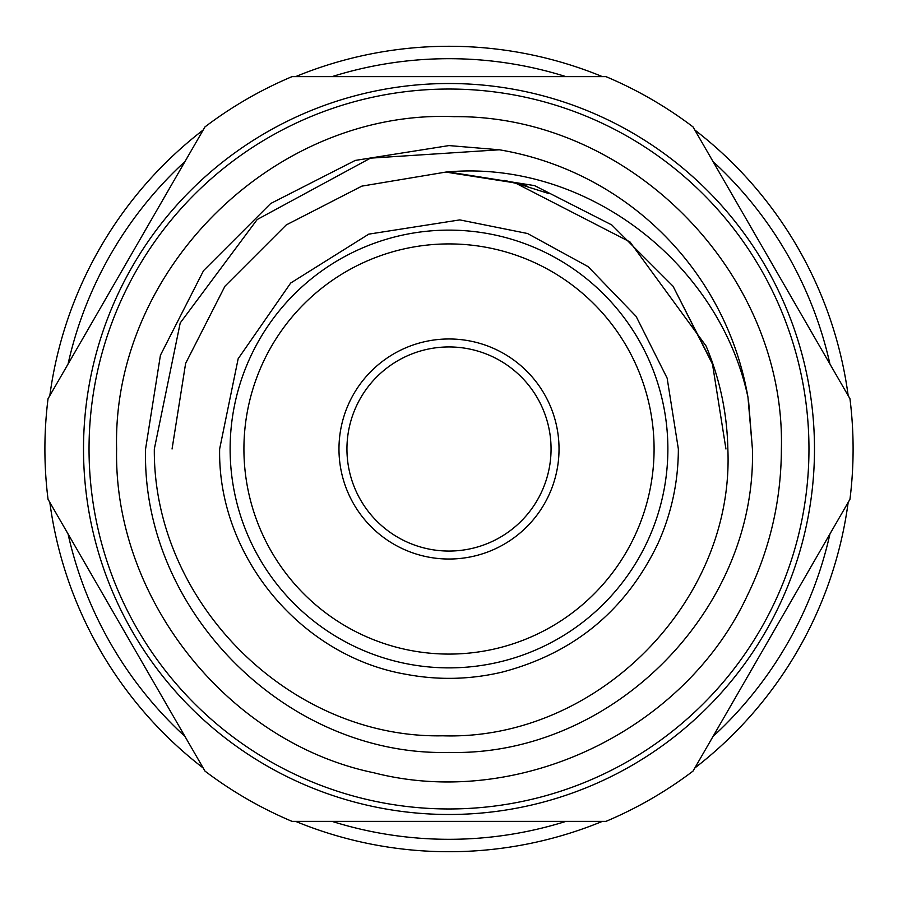 <?xml version="1.0" encoding="UTF-8"?>
<svg xmlns="http://www.w3.org/2000/svg" width="898" height="898" viewBox="0 0 898 898"><rect width="100%" height="100%" fill="white"/><g stroke="black" fill="none" stroke-linecap="round" stroke-linejoin="round"><path stroke-width="1.35" d="M68.046 533.917A390.304 390.304 0 0 0 184.977 736.461M332.058 821.378A390.304 390.304 0 0 0 565.942 821.378M713.023 736.461A390.304 390.304 0 0 0 829.954 533.917M49.828 502.375A402.719 402.719 0 0 0 203.184 768.003M295.644 821.378A402.719 402.719 0 0 0 602.356 821.378M694.816 768.003A402.719 402.719 0 0 0 848.172 502.375M667.876 449A218.876 218.876 0 0 1 449 667.876A218.876 218.876 0 0 1 230.124 449A218.876 218.876 0 0 1 449 230.124A218.876 218.876 0 0 1 667.876 449M243.919 449A205.081 205.081 0 0 0 449 654.081A205.081 205.081 0 0 0 654.081 449A205.081 205.081 0 0 0 449 243.919A205.081 205.081 0 0 0 243.919 449M559.027 449A110.027 110.027 0 0 0 449 338.973A110.027 110.027 0 0 0 338.973 449A110.027 110.027 0 0 0 449 559.027A110.027 110.027 0 0 0 559.027 449M551.058 449A102.058 102.058 0 0 0 449 346.942A102.058 102.058 0 0 0 346.942 449A102.058 102.058 0 0 0 449 551.058A102.058 102.058 0 0 0 551.058 449M154.321 449C152.997 601.862 289.369 738.874 442.804 735.799C595.913 740.749 734.62 602.412 727.851 449C727.133 413.282 719.882 378.967 706.086 346.033L629.981 241.932L515.261 182.945L445.823 172.079C584.564 158.924 718.871 261.756 747.967 397.242L752.423 449C756.655 611.179 611.078 756.554 449 752.423C286.922 756.554 141.345 611.179 145.577 449L160.428 355.238L203.532 270.657L270.657 203.532L355.238 160.428L449 145.577L499.333 149.786A303.423 303.423 0 0 1 747.967 397.242L752.423 449C756.655 611.179 611.078 756.554 449 752.423C286.922 756.554 141.345 611.179 145.577 449L160.428 355.238L203.532 270.657L270.657 203.532L355.238 160.428L449 145.577L499.333 149.786L370.459 158.149L257.187 219.516L180.217 322.943L154.321 449M748.562 400.766L752.423 449C756.655 611.179 611.078 756.554 449 752.423C286.922 756.554 141.345 611.179 145.577 449L160.428 355.238L203.532 270.657L270.657 203.532L355.238 160.428L449 145.577L499.333 149.786L449 145.577L355.238 160.428L270.657 203.532L203.532 270.657L160.428 355.238L145.577 449C141.345 611.179 286.922 756.554 449 752.423C611.078 756.554 756.655 611.179 752.423 449C756.655 611.179 611.078 756.554 449 752.423C286.922 756.554 141.345 611.179 145.577 449M747.967 397.242L752.423 449M89.037 449A359.963 359.963 0 0 0 449 808.963A359.963 359.963 0 0 0 808.963 449A359.963 359.963 0 0 0 449 89.037A359.963 359.963 0 0 0 89.037 449M814.486 449A365.486 365.486 0 0 1 449 814.486A365.486 365.486 0 0 1 83.514 449A365.486 365.486 0 0 1 449 83.514A365.486 365.486 0 0 1 814.486 449M44.9 449A404.1 404.1 0 0 0 48.043 499.277L204.98 771.101A404.1 404.1 0 0 0 292.063 821.378L605.937 821.378A404.1 404.1 0 0 0 693.02 771.101L849.957 499.277A404.1 404.1 0 0 0 849.957 398.723L693.02 126.899A404.1 404.1 0 0 0 605.937 76.622L292.063 76.622A404.1 404.1 0 0 0 204.98 126.899L48.043 398.723A404.1 404.1 0 0 0 44.9 449M848.172 395.625A402.719 402.719 0 0 0 694.816 129.997M602.356 76.622A402.719 402.719 0 0 0 295.644 76.622M203.184 129.997A402.719 402.719 0 0 0 49.828 395.625M829.954 364.083A390.304 390.304 0 0 0 713.023 161.539M565.942 76.622A390.304 390.304 0 0 0 332.058 76.622M184.977 161.539A390.304 390.304 0 0 0 68.046 364.083M712.855 364.88L673.051 286.215L611.785 224.949M712.383 363.421L673.051 286.215L611.785 224.949L534.579 185.617L449 172.057L534.579 185.617L611.785 224.949L673.051 286.215L712.383 363.421L725.943 449L712.383 363.421L673.051 286.215L611.785 224.949L534.579 185.617L449 172.057M445.823 172.079L361.872 186.122L286.215 224.949L224.949 286.215L185.617 363.421L172.057 449L185.617 363.421L224.949 286.215L286.215 224.949L361.872 186.122L445.823 172.079M219.64 449C217.619 556.019 300.516 656.225 406.019 674.297C438.359 680.381 470.53 679.629 502.543 672.018C574.204 653.104 626.029 610.236 658.032 543.38C671.502 513.364 678.282 481.9 678.36 449L667.135 378.125L636.121 316.377L588.145 266.672L527.541 233.514L459.81 219.898L368.764 234.142L290.683 283.038L238.161 358.729L219.64 449M116.617 449C113.44 598.562 227.789 742.545 373.95 772.796C518.505 809.929 684.545 730.938 747.484 595.228C769.934 549.071 781.226 500.321 781.383 449C785.806 273.284 629.958 114.989 454.22 116.661C274.799 109.096 111.88 269.479 116.617 449M524.937 185.538L507.146 181.048M525.207 185.617L508.93 181.441M527.519 186.29L504.137 180.408M522.355 184.808L512.174 182.193M548.869 193.575L515.261 182.945"/></g></svg>
